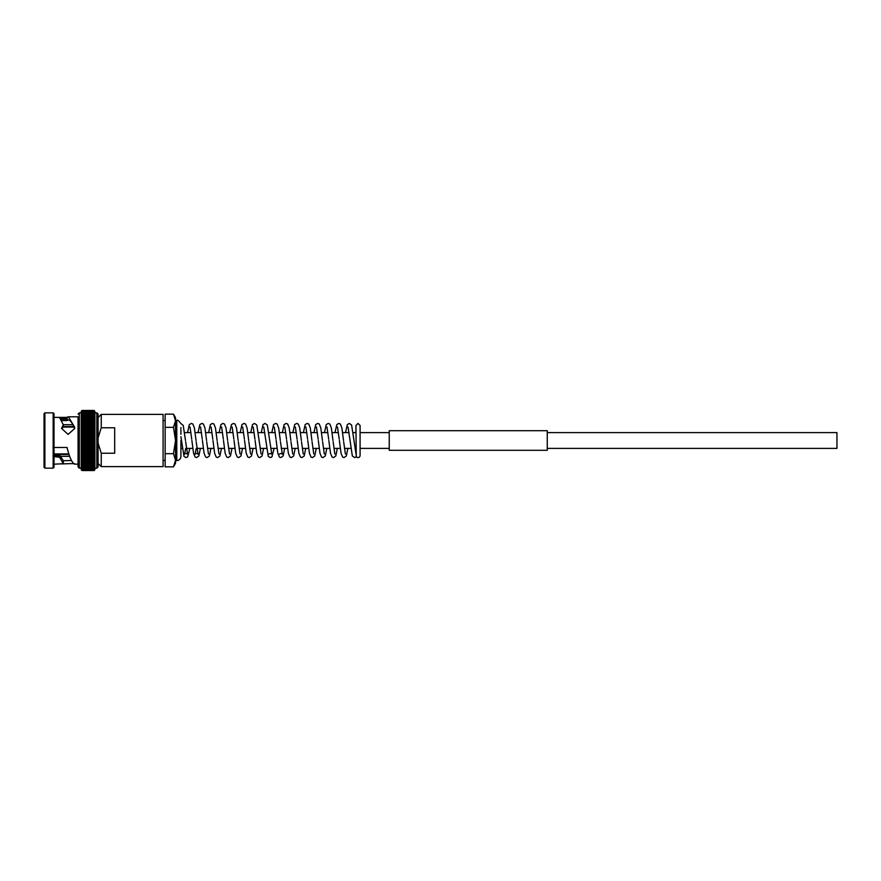 <?xml version="1.0" encoding="UTF-8"?>
<svg xmlns="http://www.w3.org/2000/svg" width="881" height="881" viewBox="0 0 881 881"><rect width="100%" height="100%" fill="white"/><g stroke="black" fill="none" stroke-linecap="round" stroke-linejoin="round"><path stroke-width="1.32" d="M547.255 432.604L836.95 432.604L836.95 448.396L547.255 448.396M389.237 432.604L360.087 432.604L360.087 425.49L358.005 423.42L355.935 425.49L355.935 432.604L353.127 432.604M348.975 432.604L342.599 432.604M338.436 432.604L332.06 432.604M327.897 432.604L321.521 432.604M317.369 432.604L310.993 432.604M306.83 432.604L300.454 432.604M296.302 432.604L289.926 432.604M285.763 432.604L279.387 432.604M275.224 432.604L268.848 432.604M264.696 432.604L258.32 432.604M254.157 432.604L247.781 432.604M243.63 432.604L237.253 432.604M233.091 432.604L226.714 432.604M222.552 432.604L216.175 432.604M212.024 432.604L205.647 432.604M201.485 432.604L195.108 432.604M190.957 432.604L184.581 432.604M389.237 448.396L360.087 448.396M355.935 448.396L354.988 448.396M350.825 448.396L344.449 448.396M340.286 448.396L333.91 448.396M329.758 448.396L323.382 448.396M319.219 448.396L312.843 448.396M308.691 448.396L302.315 448.396M298.152 448.396L291.776 448.396M287.613 448.396L281.237 448.396M277.086 448.396L270.709 448.396M266.558 448.396L260.17 448.396M256.019 448.396L249.642 448.396M245.48 448.396L239.103 448.396M234.941 448.396L228.564 448.396M224.413 448.396L218.036 448.396M213.874 448.396L207.498 448.396M203.346 448.396L196.959 448.396M192.807 448.396L186.431 448.396M182.268 448.396L180.913 448.396L180.913 456.468L180.913 440.5M389.237 450.301L389.237 430.699L547.255 430.699L547.255 450.301L389.237 450.301M81.239 412.947L82.032 410.447L81.217 411.35L82.065 410.601L94.091 410.601L94.928 412.352M81.217 430.357L81.217 434.267L82.065 433.078L81.217 432.285L81.217 436.326L82.065 435.181L81.217 434.311L81.217 444.641L82.065 443.738L81.217 442.603L82.065 441.59L81.217 440.522L82.065 437.262L81.217 436.359L94.928 436.37L94.928 434.311L94.091 435.137L94.928 436.326L94.928 411.934L94.091 411.361L94.917 412.947M81.25 413.663L81.217 415.898L82.065 414.654L94.091 414.654L94.851 415.524M82.065 451.986L94.091 451.986L94.928 452.625L94.928 450.731L94.091 451.986L82.065 452.03L81.217 452.625L82.065 452.03L81.217 450.731L81.217 454.486L82.065 453.979L81.217 452.658L81.217 454.486L82.065 453.979L81.217 454.486L81.217 458.032L82.065 457.668L81.217 456.314L82.065 455.862L81.217 456.281L81.217 459.629L82.065 459.386L81.217 458.032L81.217 463.913L82.065 463.924L81.217 462.602L81.217 465.08L82.065 465.212L81.217 463.913L81.217 467.073L82.065 467.393L81.217 465.102L81.217 467.888L82.065 468.285L81.217 467.095L81.217 469.65L82.065 470.399L94.091 470.399L94.928 469.43L94.091 470.553L94.928 469.727L94.091 470.553L82.065 470.553L81.217 469.727L82.065 470.553L81.217 467.888L79.301 468.152L79.301 412.848L81.217 412.848L82.065 411.967L94.091 411.978L94.895 413.663M81.272 414.533L82.065 412.726L94.091 412.726M82.065 412.726L94.091 412.715L94.928 413.112L94.928 413.905L94.091 413.607L94.884 414.533M94.928 417.253L94.928 415.92L94.091 415.788L94.928 417.087L94.091 417.076L94.741 419.246M94.928 423.1L94.928 421.371L94.091 421.614L94.928 422.968L94.091 423.332L94.928 424.686L94.091 425.138L94.928 424.719L94.608 423.948M81.217 418.563L82.065 417.098L81.217 417.109L81.217 418.398L82.065 418.475L81.217 418.42L81.217 423.001L94.928 423.001L94.553 425.688M94.432 429.399L94.498 427.516M63.311 460.73L71.471 460.521M54.005 454.794L59.434 454.794L63.311 460.62L63.311 463.714L54.005 464.199M61.593 420.578L67.033 420.578L67.066 419.18L60.822 419.18M59.985 418.001L67.066 418.001L67.066 417.396L58.421 417.396L59.622 417.616L63.311 424.741L61.538 428.408L68.101 434.388L74.72 428.507L74.5 426.911L74.5 428.728C72.154 422.109 69.797 419.268 67.441 420.193L67.033 420.578M68.399 419.962L67.441 420.193L67.066 417.396M63.311 424.741L63.311 426.845L61.857 428.717M44.898 412.848L44.05 413.685L44.05 467.315L44.898 468.152L53.157 468.152L53.157 412.848L44.898 412.848L44.898 468.152M53.157 412.848L54.005 413.685L54.005 467.315L53.157 468.152M74.5 426.911L68.399 416.801L78.057 416.801L78.057 466.908L78.057 464.199L74.5 464.111C72.11 462.877 69.72 457.757 67.33 448.748L67.066 447.482L54.005 447.482M68.399 416.801L67.33 417.131M54.005 417.396L58.421 417.396M78.057 416.801L78.057 440.5M81.217 412.848L81.217 421.349L82.065 420.028L81.217 419.852L94.091 420.028L94.928 421.349L94.928 419.852L94.091 419.995L94.928 419.852M81.217 421.371L82.065 421.614L81.217 421.371L81.217 424.686L82.065 425.138L81.217 424.719L82.065 423.332L81.217 423.001L81.217 428.342L82.065 427.054L94.091 427.054M81.217 428.441L81.217 430.269L82.065 429.014L81.217 428.375L81.217 432.252L82.065 431.018L94.091 431.018L94.928 432.252L94.928 430.302L94.091 431.018M81.217 436.359L94.928 436.359L94.928 444.641L94.091 443.738L94.928 442.603L94.091 441.59L94.928 440.522L94.091 437.262L94.928 436.359L94.928 438.397L81.217 438.43L94.928 438.43M98.088 414.092L98.088 466.908L96.844 468.152L96.844 412.848L98.088 414.092M114.684 427.759L114.684 453.241L101.249 453.241L101.249 466.633L163.084 466.633L163.084 414.367L101.249 414.367L101.249 427.759L114.684 427.759M101.249 453.241L98.088 443.187M81.217 452.658L81.658 453.484M81.217 454.486L81.217 456.281L82.065 455.862L81.217 454.519L81.603 455.312M81.217 456.193L81.548 457.052M81.217 461.027L81.404 461.754M94.884 466.467L94.928 469.727M94.895 467.337L94.091 470.091L94.928 469.43L94.091 470.091L82.065 470.091L94.091 470.091M81.217 466.137L94.091 466.368L94.928 466.137L94.928 465.102L94.091 467.382L81.25 467.337M81.217 469.243L82.065 470.091M81.217 468.868L82.065 469.639L94.928 469.055M81.217 468.538L94.091 469.033L94.928 468.362M81.217 467.877L94.928 467.877M94.091 467.393L82.065 467.382M81.217 465.08L94.091 465.212L94.928 465.08L94.091 465.212L94.928 463.913L94.928 465.08M81.217 462.437L94.928 462.58L94.928 461.181L94.091 462.492L94.928 462.58L94.091 463.902L94.928 463.747M81.217 463.891L94.928 463.891L94.928 462.437M81.217 461.148L82.065 461.005L81.217 459.651L81.217 461.148L94.928 461.148L94.091 461.005L94.928 459.651L94.928 461.148M81.217 459.629L94.928 459.629L94.091 459.386L94.928 458.032L94.928 459.629M81.217 457.999L94.928 457.999L94.091 457.668L94.928 456.314L94.928 457.999M82.065 455.862L94.928 456.281L94.928 454.519L94.091 455.829L94.928 456.193M82.065 453.979L94.928 454.486L94.091 453.979L94.928 452.658L94.928 454.519M94.091 452.03L94.928 452.559M81.217 450.643L82.065 450.015L81.217 448.748L81.217 450.698L82.065 450.015L94.091 450.015L94.928 450.698L94.091 450.015L94.928 448.748L94.928 450.731M94.091 447.955L94.928 448.715L94.928 446.733L94.091 447.955L82.065 447.955L81.217 446.733L81.217 448.715L82.065 447.955L94.091 447.922M94.091 445.863L94.928 446.7L94.928 444.674L94.091 445.863L82.065 445.863L81.217 444.674L81.217 446.689L82.065 445.863L94.091 445.819M94.091 433.078L94.928 434.267L94.928 432.285L94.091 433.078L82.065 433.078L94.091 433.045M94.928 430.302L94.091 430.985L82.065 430.985L81.217 430.302L94.928 430.269M82.065 431.018L81.217 430.302M94.928 428.375L94.091 429.014L94.928 428.375M82.065 428.97L94.091 428.97L82.065 429.014L81.217 428.375L82.065 425.171L94.091 425.171M94.091 427.021L82.065 427.054M94.928 424.807L94.928 426.514M81.217 424.807L81.217 426.481M94.928 421.349L82.065 421.614L94.091 421.647M81.217 422.968L82.065 421.647M81.217 415.92L82.065 415.788L81.217 415.92L81.217 417.087L94.928 417.109L94.928 419.973M94.928 418.563L82.065 418.508L94.091 418.508M81.217 419.819L82.065 418.508M94.928 414.092L94.928 416.074L82.065 415.788L94.091 415.81M81.217 417.253L82.065 415.81M94.928 415.017L94.091 414.654M94.928 414.863L82.065 414.654M94.928 413.927L81.217 413.927L81.217 412.462M94.928 412.132L94.091 411.361L82.065 411.372L81.217 412.132M94.928 411.57L94.091 410.909L82.065 410.909L81.217 411.57M81.217 411.273L82.065 410.447L94.091 410.447L94.928 411.537M69.07 454.442L54.005 454.442L69.07 454.442M68.894 453.913L54.005 453.913M73.861 427.087L63.08 427.087M73.641 426.558L63.311 426.558M98.088 437.813L101.249 427.759M94.928 446.7L81.217 446.7L81.217 444.63L94.928 444.63L94.928 468.152L96.844 468.152M81.228 432.274L94.928 432.252M94.928 434.333L81.217 434.311M94.928 448.748L81.217 448.748M94.917 450.709L81.217 450.731M81.217 442.57L94.928 442.57L81.217 442.57M81.217 440.5L94.928 440.5M54.005 456.622L59.622 457.283L63.311 463.714C54.677 464.485 77.297 462.91 74.5 464.111M59.434 454.794L58.421 456.622M67.066 418.001L67.066 419.18M81.36 430.357L94.785 430.357M81.294 432.318L94.851 432.318M81.25 434.333L94.895 434.333M81.25 446.667L94.895 446.667M81.294 448.682L94.851 448.682M81.36 450.643L94.785 450.643M360.087 425.49L360.087 455.477A2.07 2.07 180 0 1 356.254 456.589L355.935 425.49M180.913 427.56L180.913 431.789M180.913 432.175L180.913 434.267M173.491 453.671L175.528 460.256L173.491 466.842L175.528 460.256L175.528 463.307L173.491 466.842L165.154 466.842L165.154 453.671L173.491 453.671L175.528 440.5L175.528 460.256M173.491 427.329L175.528 440.5L175.528 420.744L173.491 427.329L165.154 427.329L165.154 414.158L173.491 414.158L175.528 420.744L173.491 414.158L175.528 417.693L175.528 420.744M165.154 453.671L165.154 427.329M94.091 470.553L82.032 470.553M82.065 470.399L94.091 470.399M82.065 469.628L94.091 469.628M82.065 469.022L94.091 469.022M82.065 468.274L94.091 468.274M82.065 466.346L94.091 466.346M82.065 465.19L94.091 465.19M82.065 463.902L94.091 463.902M82.065 462.492L94.091 462.492M82.065 460.972L94.091 460.972M82.065 459.353L94.091 459.353M82.065 457.635L94.091 457.635M82.065 455.829L94.091 455.829M82.065 453.946L94.091 453.946M82.065 449.982L94.091 449.982M82.065 443.738L94.091 443.738M82.065 443.694L94.091 443.694M82.065 441.59L94.091 441.59M82.065 441.557L94.091 441.557M82.065 439.443L94.091 439.443M82.065 439.41L94.091 439.41M82.065 437.306L94.091 437.306M82.065 437.262L94.091 437.262M94.091 435.137L82.065 435.181L94.091 435.137M94.091 425.138L82.065 425.171M82.065 423.365L94.091 423.365M82.065 419.995L94.091 419.995M82.065 417.076L94.091 417.076M82.065 413.607L94.091 413.607M82.065 411.967L94.091 411.967M82.065 411.361L94.091 411.361M82.065 410.909L94.091 410.909M82.065 410.601L94.091 410.601M59.622 455.048L59.622 457.283M58.421 456.193L54.005 456.193M54.005 455.499L59.005 455.499M175.528 420.38L176.773 420.38L176.773 460.62C179.284 460.367 180.671 458.99 180.913 456.468M79.301 412.848L78.057 414.092M94.928 412.848L96.844 412.848M98.088 463.472L101.249 466.633M60.205 456.303L69.709 456.303M63.289 424.697L72.804 424.697M98.088 417.528L101.249 414.367M79.301 468.152L78.057 466.908M81.966 410.59L94.19 410.59M81.9 410.887L94.245 410.887M81.834 411.328L94.311 411.328M81.779 411.912L94.377 411.912M81.713 412.638L94.432 412.638M81.658 413.497L94.498 413.497M81.603 414.488L94.553 414.488M81.548 415.612L94.608 415.612M81.493 416.845L94.652 416.845M81.448 418.211L94.696 418.211M81.404 419.675L94.741 419.675M81.36 421.239L94.785 421.239M81.327 422.902L94.818 422.902M81.294 424.642L94.851 424.642M81.272 426.459L94.873 426.459M81.25 428.342L94.895 428.342M81.217 444.641L94.928 444.641M81.25 452.658L94.895 452.658M81.272 454.541L94.873 454.541M81.294 456.358L94.851 456.358M81.327 458.098L94.818 458.098M81.36 459.761L94.785 459.761M81.404 461.325L94.741 461.325M81.448 462.789L94.696 462.789M81.493 464.155L94.652 464.155M81.548 465.388L94.608 465.388M81.603 466.512L94.553 466.512M81.658 467.503L94.498 467.503M81.713 468.362L94.432 468.362M81.779 469.088L94.377 469.088M81.834 469.672L94.311 469.672M81.9 470.113L94.245 470.113M81.966 470.41L94.19 470.41M175.528 460.62L176.773 460.62M163.084 460.411L165.154 460.411M189.844 448.396L187.62 456.964L186.012 457.58L184.008 456.369L180.913 436.657M185.682 448.396L184.603 454.189C185.406 453.319 186.376 453.319 187.521 454.189L185.649 441.799M191.739 439.179L190.021 427.01M196.221 448.396L195.13 454.189C195.934 453.319 196.915 453.319 198.049 454.189L196.177 441.799M202.267 439.179L200.549 427.01M208.434 453.99L206.716 441.799M212.806 439.179L211.088 427.01M218.973 453.99L217.255 441.799M223.345 439.179L221.616 427.01M229.501 453.99L227.783 441.799M233.872 439.179L232.155 427.01M240.039 453.99L238.322 441.799M244.411 439.179L242.693 427.01M250.578 453.99L248.849 441.799M254.939 439.179L253.221 427.01M261.106 453.99L256.8 425.027L254.488 423.42L252.484 424.631L250.744 432.604M274.123 448.396L271.888 456.964L270.291 457.58L268.287 456.369L263.76 427.01M268.87 454.189C269.674 453.319 270.654 453.319 271.8 454.189L267.328 425.027L265.027 423.42L263.023 424.631L261.283 432.604M276.017 439.179L274.288 427.01M279.409 454.189C280.213 453.319 281.182 453.319 282.327 454.189L280.455 441.799M286.545 439.179L284.827 427.01M292.712 453.99L290.994 441.799M297.084 439.179L295.366 427.01M303.251 453.99L301.522 441.799M307.612 439.179L305.894 427.01M313.779 453.99L312.061 441.799M318.151 439.179L316.433 427.01M324.318 453.99L322.6 441.799M328.679 439.179L326.961 427.01M334.846 453.99L333.128 441.799M339.218 439.179L337.5 427.01M345.385 453.99L343.667 441.799M356.376 456.754L354.658 457.58L352.345 455.973L348.039 427.01M356.067 454.189L351.607 425.027L349.294 423.42L347.29 424.631L345.561 432.604M187.543 432.604L189.283 424.631L191.287 423.42L192.884 424.036L194.404 427.968L196.034 440.5M191.882 440.5L193.567 453.33L195.142 457.052L196.551 457.58L198.853 455.973L200.383 448.396M198.071 432.604L199.811 424.631L201.815 423.42L203.412 424.036L204.943 427.968L206.572 440.5M202.421 440.5L204.106 453.33L205.669 457.052L207.079 457.58L209.392 455.973L210.911 448.396M208.61 432.604L210.35 424.631L212.354 423.42L213.951 424.036L215.471 427.968L217.1 440.5M212.96 440.5L214.645 453.33L216.208 457.052L217.618 457.58L219.931 455.973L221.45 448.396M219.149 432.604L220.878 424.631L222.882 423.42L224.49 424.036L226.01 427.968L227.639 440.5M223.488 440.5L225.173 453.33L226.736 457.052L228.157 457.58L230.459 455.973L231.978 448.396M229.677 432.604L231.417 424.631L233.421 423.42L235.018 424.036L236.537 427.968L238.167 440.5M234.027 440.5L235.712 453.33L237.275 457.052L238.685 457.58L240.998 455.973L242.517 448.396M240.216 432.604L241.945 424.631L243.96 423.42L245.557 424.036L247.076 427.968L248.706 440.5M244.555 440.5L246.24 453.33L247.814 457.052L249.224 457.58L251.526 455.973L253.045 448.396M255.094 440.5L256.778 453.33L258.342 457.052L259.752 457.58L262.064 455.973L263.584 448.396M271.822 432.604L273.55 424.631L275.555 423.42L277.163 424.036L278.682 427.968L280.312 440.5M276.16 440.5L277.845 453.33L279.409 457.052L280.83 457.58L283.131 455.973L284.651 448.396M282.349 432.604L284.089 424.631L286.094 423.42L287.691 424.036L289.21 427.968L290.84 440.5M286.699 440.5L288.384 453.33L289.948 457.052L291.358 457.58L293.67 455.973L295.19 448.396M292.888 432.604L294.617 424.631L296.622 423.42L298.23 424.036L299.749 427.968L301.379 440.5M297.227 440.5L298.912 453.33L300.487 457.052L301.897 457.58L304.198 455.973L305.718 448.396M303.416 432.604L305.156 424.631L307.161 423.42L308.757 424.036L310.288 427.968L311.918 440.5M307.766 440.5L309.451 453.33L311.015 457.052L312.425 457.58L314.737 455.973L316.257 448.396M313.955 432.604L315.695 424.631L317.7 423.42L319.296 424.036L320.816 427.968L322.446 440.5M318.294 440.5L319.99 453.33L321.554 457.052L322.964 457.58L325.265 455.973L326.796 448.396M324.494 432.604L326.223 424.631L328.228 423.42L329.835 424.036L331.355 427.968L332.985 440.5M328.833 440.5L330.518 453.33L332.082 457.052L333.503 457.58L335.804 455.973L337.324 448.396M335.022 432.604L336.762 424.631L338.767 423.42L340.363 424.036L341.883 427.968L343.513 440.5M339.372 440.5L341.057 453.33L342.621 457.052L344.031 457.58L346.343 455.973L347.863 448.396M176.773 420.38C177.301 419.598 178.634 420.6 180.759 423.42L183.237 425.457L185.495 440.5M163.084 420.589L165.154 420.589"/></g></svg>
